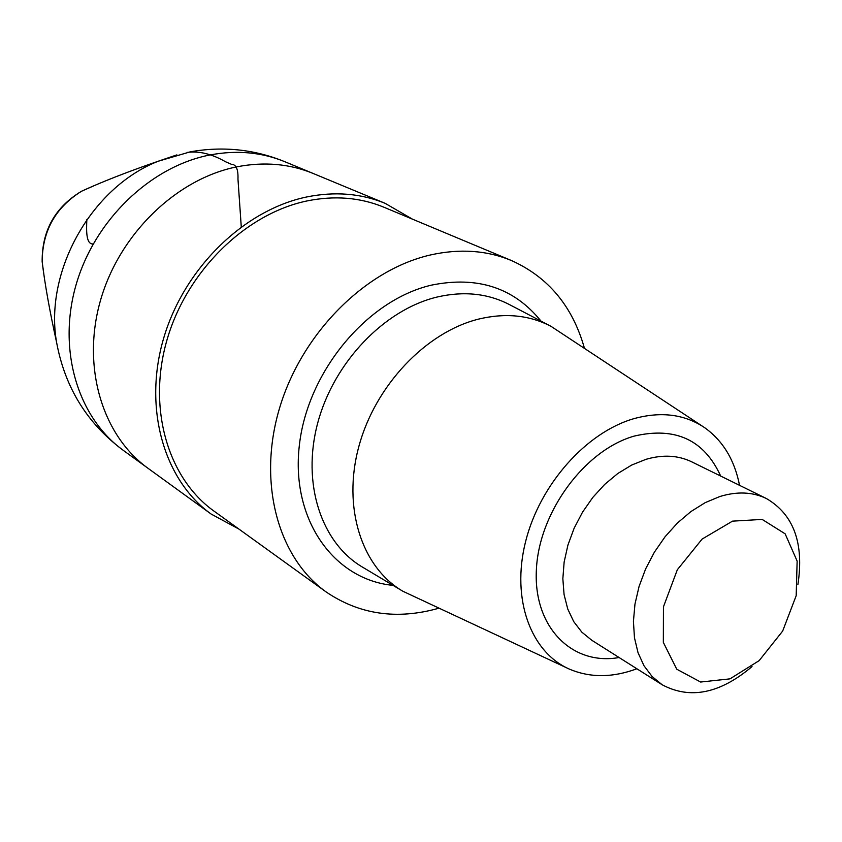 <?xml version="1.0" encoding="UTF-8"?>
<svg xmlns="http://www.w3.org/2000/svg" width="842" height="842" viewBox="0 0 842 842"><rect width="100%" height="100%" fill="white"/><g stroke="black" fill="none" stroke-linecap="round" stroke-linejoin="round"><path stroke-width="1.26" d="M438.608 608.292C396.856 620.017 359.313 614.534 325.98 591.842C277.828 557.53 257.189 482.119 279.733 407.528C302.12 332.948 365.312 269.882 430.304 255C459.627 248.443 486.655 250.285 511.399 260.515C548.195 277.06 572.507 306.204 584.348 347.946M325.98 591.842L213.921 511.052C167.737 478.077 147.118 407.844 167.148 339.389C187.04 270.945 245.517 213.805 306.835 200.975C334.495 195.333 360.208 197.417 383.952 207.237L511.399 260.515M566.898 667.948L402.865 591.242C361.692 567.35 342.241 507.579 358.829 446.523C375.248 385.489 425.936 332.169 478.624 319.097C505.41 312.677 529.565 315.108 551.089 326.38L702.291 426.126M636.868 668.769C612.734 677.736 590.347 677.905 569.687 669.243C530.797 652.466 511.136 599.325 525.503 541.943C539.68 484.592 586.295 432.188 634.184 418.579C661.307 411.222 684.851 414.296 704.817 427.799C723.004 440.882 734.582 460.058 739.55 485.339M752.011 666.59C720.026 693.619 690.072 699.67 662.138 684.746L652.108 676.526L643.983 665.748L638.036 652.708L634.468 637.783L633.426 621.428L634.963 604.135L639.067 586.453L645.603 568.96L654.371 552.205L665.096 536.722L677.421 523.029L690.945 511.547L705.238 502.621L719.836 496.527C737.118 491.244 752.622 491.907 766.357 498.506C793.701 514.525 804.205 543.227 797.89 584.622M732.508 521.145L762.168 519.419L785.144 533.828L797.142 561.088L796.185 595.694L782.66 631.068L759.158 660.633L730.003 678.852L700.607 682.041L676.736 669.19L663.338 642.393L663.454 606.808L677.326 569.76L702.102 539.08L732.508 521.145M238.981 529.113L211.153 514.062L148.034 468.299C102.208 435.388 81.39 366.617 100.556 300.162C119.606 233.718 176.694 178.725 237.118 166.779C264.241 161.559 289.553 163.769 313.056 173.42L313.098 173.441M211.153 514.062C164.022 480.245 143.056 408.391 163.611 338.389C184.04 268.398 243.917 210.037 306.604 196.986C334.748 191.271 360.902 193.376 385.068 203.301L412.485 219.173M148.034 468.299C102.208 435.388 81.39 366.617 100.556 300.162C119.606 233.718 176.694 178.725 237.118 166.779C264.241 161.559 289.553 163.769 313.056 173.42L284.87 161.727C261.63 152.181 236.655 149.939 209.953 154.97C150.455 166.495 94.462 220.183 75.948 285.238C57.319 350.293 78.022 417.821 123.311 450.365C87.221 423.526 65.002 387.604 56.635 342.578C49.699 311.119 44.868 284.143 42.153 261.662C42.374 230.95 55.519 207.469 81.579 191.218L93.441 185.987M86.831 219.657C86.431 229.824 85.758 244.538 93.167 243.959M241.265 226.835L237.97 179.083C238.328 169.295 236.139 164.358 231.382 164.285L225.582 161.769C211.879 153.939 199.091 150.823 187.229 152.423M393.056 585.379C333.927 579.696 290.816 519.746 299.299 445.786C307.246 371.911 366.965 300.068 431.42 285.143C477.561 275.787 514.083 287.764 540.996 321.097M402.865 591.242L362.849 567.329C321.381 543.248 301.489 483.645 317.708 423.021C333.769 362.418 384.247 309.719 437.019 297.058C463.847 290.848 488.107 293.416 509.789 304.772L551.089 326.38M619.102 657.528C571.992 665.906 533.133 627.048 536.396 569.424C539.08 511.957 584.769 450.07 634.215 436.093C675.326 426.515 704.144 439.84 720.678 476.056M662.138 684.746L591.768 640.246L581.843 632.163L573.739 621.638L567.74 608.976L564.066 594.515L562.845 578.717L564.14 562.056L567.929 545.058L574.118 528.26L582.496 512.22L592.8 497.433L604.714 484.382L617.828 473.478L631.721 465.037L645.961 459.332C662.833 454.438 678.063 455.259 691.64 461.795L766.357 498.506M43.889 274.471L42.153 261.662C41.911 230.687 55.056 207.206 81.579 191.218C102.156 181.777 127.668 171.8 158.107 161.264L190.292 151.823C222.993 146.024 254.516 149.318 284.87 161.727M56.656 342.747C43.942 271.934 91.125 187.534 158.117 161.264L176.883 154.896M385.068 203.301L313.056 173.42M148.003 468.278L123.321 450.386"/></g></svg>

